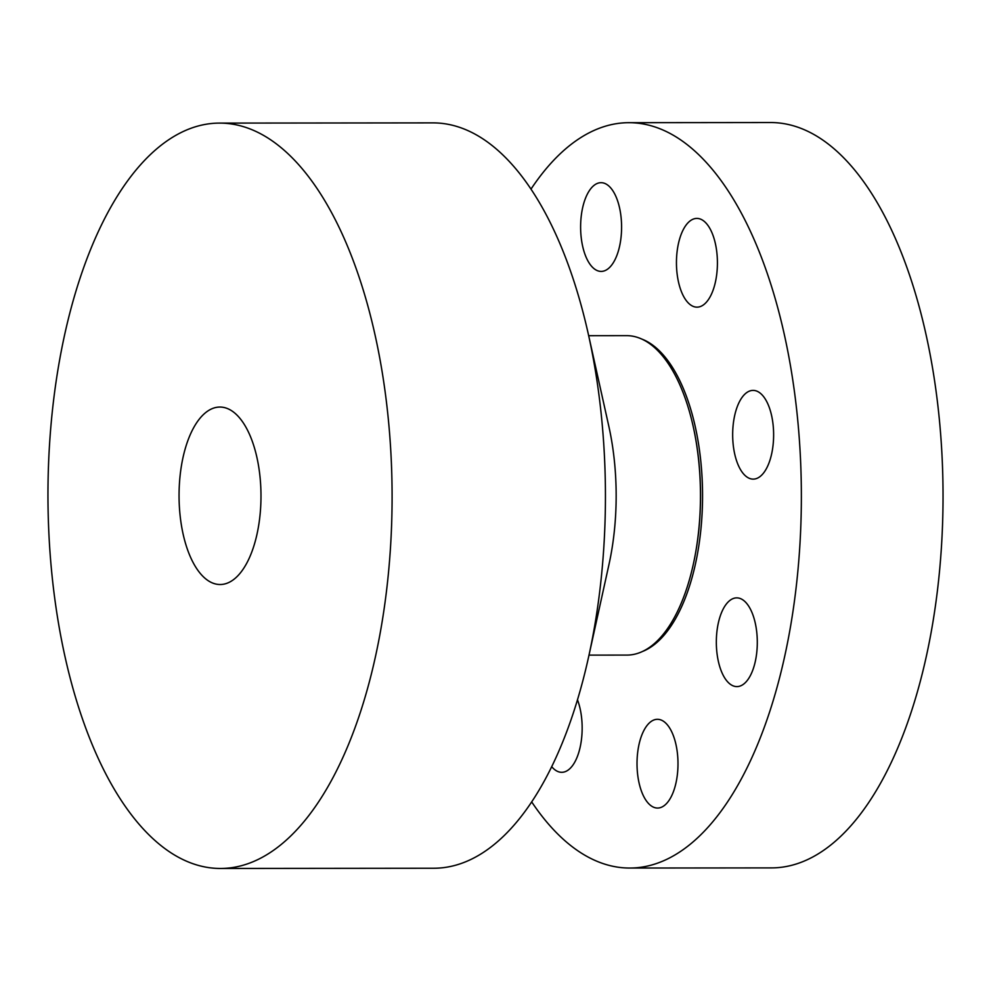 <?xml version="1.0" encoding="UTF-8"?>
<svg xmlns="http://www.w3.org/2000/svg" width="991" height="991" viewBox="0 0 991 991"><rect width="100%" height="100%" fill="white"/><g stroke="black" fill="none" stroke-linecap="round" stroke-linejoin="round"><path stroke-width="1.49" d="M531.015 189.083A372.678 172.087 89.9 0 1 628.913 122.686L770.589 122.537A372.678 172.087 89.9 0 1 817.885 136.832A372.678 172.087 89.9 0 1 941.45 546.735A372.678 172.087 89.9 0 1 771.357 867.893L629.694 868.042A372.678 172.087 89.9 0 1 582.386 853.747A372.678 172.087 89.9 0 1 531.647 801.843M628.913 122.686A372.678 172.087 89.9 0 1 676.209 136.981A372.678 172.087 89.9 0 1 799.774 546.883A372.678 172.087 89.9 0 1 629.694 868.042M589.001 655.125L626.882 655.088A159.724 73.755 -90.1 0 0 693.291 564.375A159.724 73.755 -90.1 0 0 693.143 426.217A159.724 73.755 -90.1 0 0 646.826 341.771A159.724 73.755 -90.1 0 0 626.56 335.639L588.666 335.689M588.344 334.227L608.833 426.303A159.724 73.755 89.9 0 1 608.982 564.461L588.679 656.575A372.678 172.087 -90.1 0 0 588.344 334.227A372.678 172.087 -90.1 0 0 480.263 137.179A372.678 172.087 -90.1 0 0 432.968 122.884L219.643 123.107A372.678 172.087 89.9 0 1 266.938 137.402A372.678 172.087 89.9 0 1 390.504 547.305A372.678 172.087 89.9 0 1 220.411 868.463A372.678 172.087 89.9 0 1 173.115 854.168A372.678 172.087 89.9 0 1 49.55 444.265A372.678 172.087 89.9 0 1 219.643 123.107M220.411 868.463L433.736 868.24A372.678 172.087 -90.1 0 0 588.679 656.575M231.188 410.46A88.732 40.978 89.9 0 1 260.608 508.049A88.732 40.978 89.9 0 1 220.113 584.517A88.732 40.978 89.9 0 1 208.853 581.11A88.732 40.978 89.9 0 1 179.433 483.521A88.732 40.978 89.9 0 1 219.928 407.053A88.732 40.978 89.9 0 1 231.188 410.46M614.668 260.336A44.372 20.489 -90.1 0 0 620.255 211.368A44.372 20.489 -90.1 0 0 601.054 182.678A44.372 20.489 -90.1 0 0 587.539 193.753A44.372 20.489 -90.1 0 0 581.952 242.733A44.372 20.489 -90.1 0 0 601.153 271.41A44.372 20.489 -90.1 0 0 614.668 260.336M695.67 307.061A44.372 20.489 -90.1 0 0 696.983 307.148A44.372 20.489 -90.1 0 0 717.41 264.176A44.372 20.489 -90.1 0 0 698.197 218.503A44.372 20.489 -90.1 0 0 696.884 218.416A44.372 20.489 -90.1 0 0 676.457 261.389A44.372 20.489 -90.1 0 0 695.67 307.061M737.8 464.085A44.372 20.489 -90.1 0 0 753.197 479.124A44.372 20.489 -90.1 0 0 771.828 453.011A44.372 20.489 -90.1 0 0 768.496 405.43A44.372 20.489 -90.1 0 0 753.098 390.392A44.372 20.489 -90.1 0 0 734.467 416.505A44.372 20.489 -90.1 0 0 737.8 464.085M716.369 639.43A44.372 20.489 -90.1 0 0 736.858 686.602A44.372 20.489 -90.1 0 0 757.26 645.042A44.372 20.489 -90.1 0 0 736.771 597.87A44.372 20.489 -90.1 0 0 716.369 639.43M643.939 730.379A44.372 20.489 -90.1 0 0 638.353 779.36A44.372 20.489 -90.1 0 0 657.553 808.049A44.372 20.489 -90.1 0 0 671.068 796.975A44.372 20.489 -90.1 0 0 676.655 747.994A44.372 20.489 -90.1 0 0 657.454 719.305A44.372 20.489 -90.1 0 0 643.939 730.379M551.665 766.625A44.372 20.489 -90.1 0 0 560.41 772.224A44.372 20.489 -90.1 0 0 561.724 772.311A44.372 20.489 -90.1 0 0 580.218 746.88A44.372 20.489 -90.1 0 0 577.468 699.757M641.858 339.095A158.659 73.26 89.9 0 1 649.278 342.787A158.659 73.26 89.9 0 1 702.47 503.527A158.659 73.26 89.9 0 1 642.18 651.595M693.229 426.564A158.126 73.012 89.9 0 1 693.304 426.91A158.126 73.012 89.9 0 1 693.44 563.681A158.126 73.012 89.9 0 1 693.366 564.028M693.304 426.91L693.143 426.217M693.44 563.681L693.291 564.375"/></g></svg>

